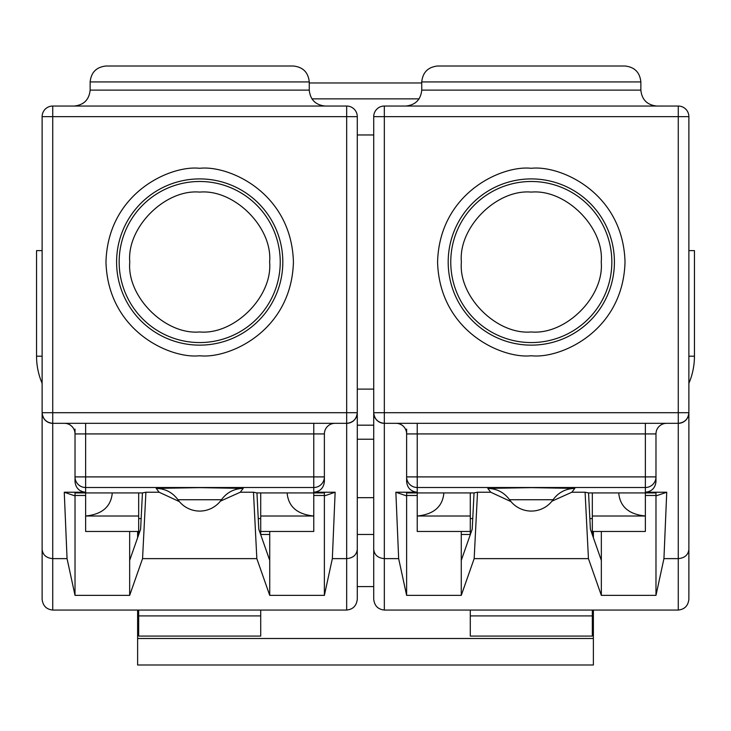 <?xml version="1.0" encoding="UTF-8"?>
<svg xmlns="http://www.w3.org/2000/svg" width="731" height="731" viewBox="0 0 731 731"><rect width="100%" height="100%" fill="white"/><g stroke="black" fill="none" stroke-linecap="round" stroke-linejoin="round"><path stroke-width="1.1" d="M417.227 492.922L417.227 516.004C433.273 514.414 442.118 507.113 443.763 494.092L443.763 492.922M618.846 492.922L618.846 494.092C620.491 507.113 629.327 514.414 645.372 516.004L645.372 492.922M470.289 531.464L417.227 531.464L417.227 516.004L470.289 516.004M592.32 516.004L645.372 516.004L645.372 531.464L592.32 531.464M470.289 492.922L470.289 534.672M592.32 615.913L592.32 636.08L470.289 636.08L470.289 615.913L592.32 615.913L592.32 610.056M470.289 610.056L470.289 615.913M592.32 534.672L592.32 492.922M592.32 518.581L589.853 518.581M472.756 518.581L470.289 518.581M85.628 492.922L85.628 516.004C101.673 514.414 110.509 507.113 112.154 494.092L112.154 492.922M287.237 492.922L287.237 494.092C288.882 507.113 297.727 514.414 313.773 516.004L313.773 492.922M138.68 531.464L85.628 531.464L85.628 516.004L138.68 516.004M260.711 516.004L313.773 516.004L313.773 531.464L260.711 531.464M138.68 492.922L138.68 534.672M260.711 615.913L260.711 636.08L138.68 636.08L138.68 615.913L260.711 615.913L260.711 610.056M138.68 610.056L138.68 615.913M260.711 534.672L260.711 492.922M260.711 518.581L258.244 518.581M141.147 518.581L138.68 518.581M137.62 610.056L137.62 664.991L593.38 664.991L593.38 610.056M593.38 537.696L593.38 531.464M137.62 537.696L137.62 534.471L138.68 534.471M137.62 531.464L137.62 534.471M260.711 534.471L269.73 534.471M357.276 534.471L373.724 534.471M461.27 534.471L470.289 534.471M592.32 534.471L593.38 534.471M688.876 356.207L694.45 356.207A68.97 68.97 0 0 1 688.876 383.355A68.97 68.97 0 0 0 694.45 356.207L694.45 250.623L688.876 250.623M421.741 82.959L309.259 82.959M42.124 356.207L36.55 356.207L36.55 250.623L42.124 250.623M311.881 98.877L419.119 98.877M373.724 425.177L357.276 425.177M36.55 356.207A68.97 68.97 0 0 0 42.124 383.355A68.97 68.97 0 0 1 36.55 356.207M199.7 355.75C170.57 359.067 107.914 331.362 105.977 262.027C107.914 192.728 170.533 164.987 199.7 168.304C228.821 164.987 291.486 192.692 293.423 262.027C291.486 331.326 228.858 359.067 199.7 355.75M42.124 412.704L42.124 116.649L52.733 116.649L52.733 412.704L346.668 412.704L346.668 116.649L52.733 116.649L52.733 106.041L346.668 106.041L346.668 116.649L357.276 116.649L357.276 412.704C356.6 419.11 353.064 422.646 346.668 423.322L52.733 423.322L52.733 412.704L42.124 412.704A10.609 10.609 0 0 0 52.733 423.322L52.733 558.63C46.336 558.045 42.8 554.975 42.124 549.429L42.124 412.704C42.8 419.11 46.336 422.646 52.733 423.322M52.733 106.041A10.609 10.609 0 0 0 42.124 116.649M357.276 412.704L346.668 412.704L346.668 423.322A10.609 10.609 0 0 0 357.276 412.704L357.276 599.118C356.6 605.716 353.064 609.362 346.668 610.056L52.733 610.056C46.336 609.362 42.8 605.716 42.124 599.118L42.124 549.429M357.276 116.649A10.609 10.609 0 0 0 346.668 106.041M74.224 106.041C83.818 105.026 89.127 99.727 90.141 90.123L90.141 81.927C91.147 72.323 96.455 67.024 106.05 66.009L293.341 66.009C302.945 67.024 308.244 72.323 309.259 81.927L90.141 81.927M325.176 106.041C315.582 105.026 310.273 99.727 309.259 90.123L309.259 81.927M357.276 549.429C356.6 554.975 353.064 558.045 346.668 558.63L332.34 558.63L324.381 595.372L269.73 595.372L256.837 558.63L142.554 558.63L129.661 595.372L129.661 531.464M52.733 610.056L52.733 558.63L67.06 558.63L64.264 492.237L85.628 492.237C79.231 491.552 75.695 487.979 75.019 481.51L75.019 433.931A10.609 10.609 90 0 0 64.401 423.322M85.628 423.322L85.628 476.895L313.773 476.895L313.773 487.504A10.609 10.609 0 0 0 324.381 476.895L324.381 433.931A10.609 10.609 0 0 1 334.99 423.322A10.609 10.609 0 0 0 324.381 433.931L324.381 481.51C323.705 487.979 320.169 491.552 313.773 492.237L335.136 492.237L332.34 558.63M67.06 558.63L75.019 595.372L129.661 595.372M324.381 595.372L324.381 495.472L313.773 495.472M269.73 531.464L269.73 560.375L258.783 529.171L256.956 492.922L324.381 492.922L324.381 495.91L335.136 492.237M142.554 558.63L145.908 492.237L142.444 492.922L140.617 529.171L129.661 560.375M85.628 495.472L75.019 495.472L75.019 595.372M75.019 481.51L75.019 433.931L313.773 433.931L313.773 423.322M324.381 449.053L324.381 433.931L313.773 433.931L313.773 476.895L324.381 476.895L324.381 481.51M64.264 492.237L75.019 495.91L75.019 492.922L142.444 492.922M256.837 558.63L253.483 492.237L240.252 492.237L220.415 501.146M179.378 501.603L159.148 492.237L145.908 492.237M253.483 492.237L256.956 492.922M269.73 560.375L269.73 595.372M75.019 449.053L75.019 429.152M156.196 488.399C165.288 488.655 172.534 492.429 177.953 499.739A26.526 26.526 0 0 0 221.447 499.739L177.953 499.739A26.526 26.526 0 0 0 221.447 499.739C226.848 492.411 234.103 488.637 243.195 488.399L199.7 487.632L156.196 488.399L159.148 492.237M531.3 355.75C502.179 359.067 439.514 331.362 437.577 262.027C439.514 192.728 502.142 164.987 531.3 168.304C560.43 164.987 623.086 192.692 625.023 262.027C623.086 331.326 560.467 359.067 531.3 355.75M373.724 412.704L373.724 116.649L384.332 116.649L384.332 412.704L678.267 412.704L678.267 116.649L384.332 116.649L384.332 106.041L678.267 106.041L678.267 116.649L688.876 116.649L688.876 412.704C688.2 419.11 684.664 422.646 678.267 423.322L384.332 423.322L384.332 412.704L373.724 412.704A10.609 10.609 0 0 0 384.332 423.322L384.332 558.63C377.936 558.045 374.4 554.975 373.724 549.429L373.724 412.704C374.4 419.11 377.936 422.646 384.332 423.322M384.332 106.041A10.609 10.609 0 0 0 373.724 116.649M688.876 412.704L678.267 412.704L678.267 423.322A10.609 10.609 0 0 0 688.876 412.704L688.876 599.118C688.2 605.716 684.664 609.362 678.267 610.056L384.332 610.056C377.936 609.362 374.4 605.716 373.724 599.118L373.724 549.429M688.876 116.649A10.609 10.609 0 0 0 678.267 106.041M405.824 106.041C415.418 105.026 420.727 99.727 421.741 90.123L421.741 81.927C422.756 72.323 428.055 67.024 437.659 66.009L624.95 66.009C634.545 67.024 639.853 72.323 640.859 81.927L421.741 81.927M656.776 106.041C647.182 105.026 641.873 99.727 640.859 90.123L640.859 81.927M688.876 549.429C688.2 554.975 684.664 558.045 678.267 558.63L663.94 558.63L655.981 595.372L601.339 595.372L588.446 558.63L474.163 558.63L461.27 595.372L461.27 531.464M384.332 610.056L384.332 558.63L398.66 558.63L395.864 492.237L417.227 492.237C410.831 491.552 407.295 487.979 406.619 481.51L406.619 433.931A10.609 10.609 90 0 0 396.01 423.322M417.227 423.322L417.227 476.895L645.372 476.895L645.372 487.504A10.609 10.609 0 0 0 655.981 476.895L655.981 433.931A10.609 10.609 0 0 1 666.599 423.322A10.609 10.609 0 0 0 655.981 433.931L655.981 481.51C655.305 487.979 651.769 491.552 645.372 492.237L666.736 492.237L663.94 558.63M398.66 558.63L406.619 595.372L461.27 595.372M655.981 595.372L655.981 495.472L645.372 495.472M601.339 531.464L601.339 560.375L590.383 529.171L588.556 492.922L655.981 492.922L655.981 495.91L666.736 492.237M474.163 558.63L477.517 492.237L474.044 492.922L472.217 529.171L461.27 560.375M417.227 495.472L406.619 495.472L406.619 595.372M406.619 481.51L406.619 433.931L645.372 433.931L645.372 423.322M655.981 449.053L655.981 433.931L645.372 433.931L645.372 476.895L655.981 476.895L655.981 481.51M395.864 492.237L406.619 495.91L406.619 492.922L474.044 492.922M588.446 558.63L585.092 492.237L571.852 492.237L552.015 501.146M510.978 501.603L490.748 492.237L477.517 492.237M585.092 492.237L588.556 492.922M601.339 560.375L601.339 595.372M406.619 449.053L406.619 429.152M487.805 488.399C496.888 488.655 504.143 492.429 509.553 499.739A26.526 26.526 0 0 0 553.047 499.739L509.553 499.739A26.526 26.526 0 0 0 553.047 499.739C558.457 492.411 565.703 488.637 574.804 488.399L531.3 487.632L487.805 488.399L490.748 492.237M137.62 638.492L593.38 638.492M373.724 586.591L357.276 586.591M373.724 389.102L357.276 389.102M357.276 134.961L373.724 134.961M373.724 497.674L357.276 497.674M373.724 439.23L357.276 439.23M199.7 342.565A80.538 80.538 0 0 0 280.238 262.027A80.538 80.538 0 0 0 199.7 181.489A80.538 80.538 0 0 0 119.162 262.027A80.538 80.538 0 0 0 199.7 342.565M199.7 178.912A83.115 83.115 0 0 1 282.815 262.027A83.115 83.115 0 0 1 199.7 345.142A83.115 83.115 0 0 1 116.585 262.027A83.115 83.115 0 0 1 199.7 178.912M199.7 331.956C165.105 335.081 126.646 296.622 129.771 262.027C126.646 227.432 165.105 188.973 199.7 192.098C234.295 188.973 272.754 227.432 269.62 262.027C272.754 296.622 234.295 335.081 199.7 331.956M309.259 90.123L90.141 90.123M346.668 610.056L346.668 423.322M85.628 476.895L75.019 476.895A10.609 10.609 0 0 0 85.628 487.504L85.628 476.895M313.773 492.237L313.773 487.504L85.628 487.504L85.628 492.237M240.252 492.237L243.195 488.399M531.3 342.565A80.538 80.538 0 0 0 611.838 262.027A80.538 80.538 0 0 0 531.3 181.489A80.538 80.538 0 0 0 450.762 262.027A80.538 80.538 0 0 0 531.3 342.565M531.3 178.912A83.115 83.115 0 0 1 614.415 262.027A83.115 83.115 0 0 1 531.3 345.142A83.115 83.115 0 0 1 448.185 262.027A83.115 83.115 0 0 1 531.3 178.912M531.3 331.956C496.705 335.081 458.246 296.622 461.38 262.027C458.246 227.432 496.705 188.973 531.3 192.098C565.895 188.973 604.354 227.432 601.229 262.027C604.354 296.622 565.895 335.081 531.3 331.956M640.859 90.123L421.741 90.123M678.267 610.056L678.267 423.322M417.227 476.895L406.619 476.895A10.609 10.609 0 0 0 417.227 487.504L417.227 476.895M645.372 492.237L645.372 487.504L417.227 487.504L417.227 492.237M571.852 492.237L574.804 488.399"/></g></svg>
